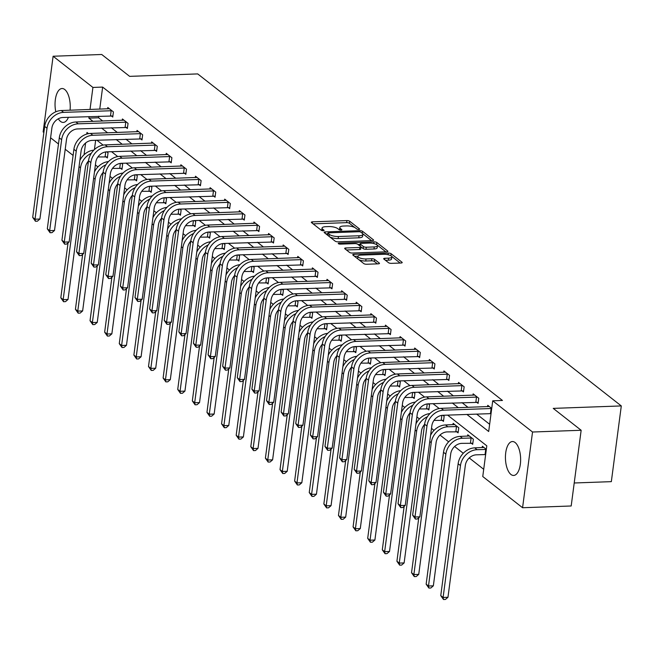 <?xml version="1.0" encoding="UTF-8"?>
<svg xmlns="http://www.w3.org/2000/svg" width="654" height="654" viewBox="0 0 654 654"><rect width="100%" height="100%" fill="white"/><g stroke="black" fill="none" stroke-linecap="round" stroke-linejoin="round"><path stroke-width="0.98" d="M358.784 229.456A1.496 0.474 7.5 0 0 359.626 229.153A1.496 0.474 7.5 0 0 359.479 228.908L349.71 221.248A2.134 0.67 7.5 0 0 346.882 220.594L312.522 221.837A2.134 0.67 7.5 0 0 311.329 222.278A2.134 0.67 7.5 0 0 311.533 222.63L321.302 230.282A1.496 0.474 7.5 0 0 323.28 230.739A1.496 0.474 7.5 0 0 324.122 230.429A1.496 0.474 7.5 0 0 323.975 230.192L322.716 229.194A6.834 2.158 7.5 0 1 322.046 228.083A6.834 2.158 7.5 0 1 325.88 226.668L328.741 226.57A6.834 2.158 7.5 0 1 337.791 228.655L339.058 229.644A1.496 0.474 7.5 0 0 341.036 230.102A1.496 0.474 7.5 0 0 341.878 229.791A1.496 0.474 7.5 0 0 341.731 229.546L340.464 228.557A6.834 2.158 7.5 0 1 339.802 227.445A6.834 2.158 7.5 0 1 343.628 226.031L346.497 225.924A6.834 2.158 7.5 0 1 355.547 228.009L356.806 229.006A1.496 0.474 7.5 0 0 358.784 229.456M510.929 474.461A16.963 7.586 87.9 0 1 505.468 455.724A16.963 7.586 87.9 0 1 512.417 441.54A16.963 7.586 87.9 0 1 515.131 442.537A16.963 7.586 87.9 0 1 520.6 461.266A16.963 7.586 87.9 0 1 513.643 475.45A16.963 7.586 87.9 0 1 510.929 474.461M68.433 117.287A16.963 7.586 87.9 0 1 63.258 122.429A16.963 7.586 87.9 0 1 60.544 121.44A16.963 7.586 87.9 0 1 58.329 118.791M55.786 111.793A16.963 7.586 87.9 0 1 62.032 88.519A16.963 7.586 87.9 0 1 64.746 89.516A16.963 7.586 87.9 0 1 70.068 110.215M388.525 262.704A2.134 0.67 7.5 0 0 391.354 263.358L400.992 263.014A2.134 0.67 7.5 0 0 402.194 262.565A2.134 0.67 7.5 0 0 401.981 262.221L391.133 253.719A2.134 0.67 7.5 0 0 388.304 253.065L353.945 254.308A2.134 0.67 7.5 0 0 352.751 254.749A2.134 0.67 7.5 0 0 352.956 255.093L363.804 263.595A2.134 0.67 7.5 0 0 366.632 264.249L378.282 263.832A2.134 0.67 7.5 0 0 379.475 263.39A2.134 0.67 7.5 0 0 379.271 263.039L374.628 259.401A2.134 0.67 7.5 0 0 371.799 258.747L366.019 258.959A5.714 1.807 7.5 0 1 357.901 256.286A5.714 1.807 7.5 0 1 361.106 255.101L383.726 254.283A5.714 1.807 7.5 0 1 391.844 256.957A5.714 1.807 7.5 0 1 388.639 258.142L384.871 258.281A2.134 0.67 7.5 0 0 383.677 258.722A2.134 0.67 7.5 0 0 383.882 259.066L388.525 262.704M43.867 132.525L43.139 131.953L53.113 56.236L101.722 54.486L129.639 76.363L197.704 73.91L621.3 405.93L553.235 408.382L581.153 430.267L532.536 432.016L522.571 507.733L482.758 476.529L486.797 445.832L447.606 415.118M53.113 56.236L92.917 87.44L90.015 109.496M466.882 414.423L488.685 431.509L492.724 400.812L502.452 400.461L102.645 87.088L92.917 87.44M492.724 400.812L532.536 432.016M372.396 240.598A2.134 0.67 7.5 0 0 373.598 240.157A2.134 0.67 7.5 0 0 373.385 239.805L362.537 231.303A2.134 0.67 7.5 0 0 359.708 230.649L325.349 231.892A2.134 0.67 7.5 0 0 324.155 232.333A2.134 0.67 7.5 0 0 324.359 232.677L335.208 241.187A2.134 0.67 7.5 0 0 338.036 241.833L372.396 240.598M376.835 242.511L387.683 251.013A2.134 0.67 7.5 0 1 387.896 251.365A2.134 0.67 7.5 0 1 386.694 251.806L352.334 253.041A2.134 0.67 7.5 0 1 349.506 252.395L344.862 248.749A2.134 0.67 7.5 0 1 344.658 248.406A2.134 0.67 7.5 0 1 345.86 247.964L359.79 247.457A2.134 0.67 7.5 0 0 360.983 247.016A2.134 0.67 7.5 0 0 360.779 246.672L357.697 244.253A2.134 0.67 7.5 0 0 354.869 243.607L340.366 244.13A1.496 0.474 7.5 0 1 338.241 243.427A1.496 0.474 7.5 0 1 339.074 243.116L374.006 241.857A2.134 0.67 7.5 0 1 376.835 242.511L376.565 244.555L385.852 251.831M574.212 482.987L611.335 481.646L621.3 405.93M102.645 87.088L99.743 109.144M98.811 116.191L98.607 117.785L102.727 121.015M111.278 127.718L117.336 132.468M125.887 139.171L131.953 143.929M140.504 150.624L146.561 155.382M155.112 162.086L161.178 166.835M169.729 173.539L175.787 178.289M184.338 184.992L190.404 189.742M198.955 196.445L205.013 201.195M213.572 207.898L219.63 212.648M228.181 219.352L234.246 224.101M242.798 230.805L248.855 235.554M257.406 242.258L263.472 247.008M272.023 253.711L278.081 258.469M286.632 265.172L292.698 269.922M301.249 276.626L307.306 281.375M315.857 288.079L321.923 292.829M330.474 299.532L336.532 304.282M345.091 310.985L351.149 315.735M359.7 322.438L365.766 327.188M374.317 333.892L380.375 338.641M388.926 345.345L394.991 350.094M403.543 356.798L409.6 361.556M418.151 368.259L424.217 373.009M432.768 379.712L438.826 384.462M447.377 391.166L453.443 395.915M461.994 402.619L468.051 407.368M476.611 414.072L489.633 424.283M111.237 115.84L112.758 117.033L113.428 111.916L107.812 107.509L107.632 108.858M125.846 127.293L127.367 128.486L128.045 123.369L122.421 118.963L122.249 120.311M140.463 138.746L141.983 139.94L142.654 134.822L137.038 130.416L136.858 131.765M155.08 150.199L156.6 151.393L157.271 146.275L151.646 141.869L151.475 143.218M169.688 161.652L171.209 162.846L171.888 157.728L166.263 153.322L166.083 154.671M184.305 173.106L185.826 174.299L186.496 169.182L180.88 164.775L180.7 166.132M198.914 184.559L200.435 185.752L201.113 180.635L195.489 176.228L195.309 177.586M213.531 196.012L215.052 197.206L215.722 192.088L210.106 187.69L209.926 189.039M228.14 207.473L229.66 208.659L230.339 203.549L224.714 199.143L224.535 200.492M242.757 218.927L244.277 220.112L244.948 215.002L239.331 210.596L239.151 211.945M257.365 230.38L258.886 231.573L259.564 226.456L253.94 222.049L253.768 223.398M271.982 241.833L273.503 243.026L274.173 237.909L268.557 233.503L268.377 234.851M286.599 253.286L288.12 254.48L288.79 249.362L283.166 244.956L282.994 246.305M301.208 264.739L302.728 265.933L303.407 260.815L297.783 256.409L297.603 257.758M315.825 276.192L317.345 277.386L318.016 272.268L312.399 267.862L312.22 269.219M330.433 287.646L331.954 288.839L332.633 283.722L327.008 279.315L326.828 280.672M345.05 299.099L346.571 300.292L347.241 295.175L341.625 290.777L341.445 292.125M359.659 310.56L361.18 311.745L361.858 306.636L356.234 302.23L356.054 303.579M374.276 322.013L375.797 323.199L376.467 318.089L370.851 313.683L370.671 315.032M388.885 333.466L390.405 334.66L391.084 329.542L385.459 325.136L385.288 326.485M403.502 344.92L405.022 346.113L405.693 340.996L400.076 336.589L399.896 337.938M418.119 356.373L419.639 357.566L420.309 352.449L414.685 348.042L414.513 349.391M432.727 367.826L434.248 369.019L434.926 363.902L429.302 359.496L429.122 360.844M447.344 379.279L448.865 380.473L449.535 375.355L443.919 370.949L443.739 372.298M461.953 390.732L463.473 391.926L464.152 386.808L458.528 382.402L458.348 383.759M476.57 402.185L478.09 403.379L478.761 398.261L473.144 393.855L472.965 395.212M487.573 406.665L487.753 405.317L491.726 408.423M95.386 164.931L97.936 166.933M110.003 176.392L112.553 178.387M124.612 187.845L127.162 189.84M139.228 199.298L141.779 201.293M153.845 210.752L156.388 212.746M168.454 222.205L171.005 224.199M183.071 233.658L185.613 235.653M197.68 245.111L200.23 247.106M212.297 256.564L214.839 258.567M226.905 268.017L229.456 270.02M241.522 279.471L244.073 281.473M256.131 290.932L258.682 292.927M270.748 302.385L273.298 304.38M285.365 313.838L287.907 315.833M299.973 325.291L302.524 327.286M314.59 336.745L317.133 338.739M329.199 348.198L331.75 350.192M343.816 359.651L346.358 361.654M358.425 371.104L360.975 373.107M373.042 382.557L375.592 384.56M387.65 394.019L390.201 396.013M402.267 405.472L404.818 407.467M416.884 416.925L419.427 418.92M431.493 428.378L434.043 430.373M440.003 435.049L448.652 441.826M454.62 446.502L463.269 453.279M469.237 457.955L483.707 469.302M95.647 140.267L94.421 149.57M105.85 156.764L107.37 157.957L108.041 152.84L106.774 151.842M120.459 168.217L121.979 169.411L122.658 164.293L121.382 163.296A10.873 9.107 128.1 0 0 110.33 173.882L98.353 264.845L95.844 267.004L93.898 267.077L91.151 263.186L103.128 172.223A16.317 13.652 -51.9 0 1 119.731 156.347L167.784 154.516M135.076 179.67L136.596 180.864L137.266 175.746L135.999 174.757M149.684 191.123L151.205 192.317L151.883 187.199L150.616 186.21A10.873 9.107 128.1 0 0 139.555 196.789L127.579 287.752L125.069 289.91L123.124 289.984L120.377 286.092L132.353 195.129A16.317 13.652 -51.9 0 1 148.957 179.253L197.009 177.422M164.301 202.585L165.822 203.77L166.492 198.661L165.225 197.663M178.918 214.038L180.439 215.223L181.109 210.114L179.842 209.117A10.873 9.107 128.1 0 0 168.781 219.695L156.813 310.658L154.295 312.825L152.357 312.89L149.602 308.999L161.579 218.035A16.317 13.652 -51.9 0 1 178.19 202.16L226.235 200.328M193.527 225.491L195.047 226.685L195.726 221.567L194.451 220.57M208.144 236.944L209.664 238.138L210.335 233.02L209.067 232.023A10.873 9.107 128.1 0 0 198.015 242.609L186.038 333.565L183.529 335.731L181.583 335.796L178.836 331.905L190.805 240.95A16.317 13.652 -51.9 0 1 207.416 225.074L255.461 223.243M222.752 248.397L224.273 249.591L224.951 244.473L223.676 243.476M237.369 259.851L238.89 261.044L239.56 255.927L238.293 254.929A10.873 9.107 128.1 0 0 227.24 265.516L215.264 356.479L212.754 358.637L210.809 358.711L208.062 354.82L220.038 263.856A16.317 13.652 -51.9 0 1 236.642 247.98L284.686 246.149M251.978 271.304L253.499 272.497L254.177 267.38L252.902 266.382M266.595 282.757L268.115 283.95L268.786 278.833L267.519 277.844A10.873 9.107 128.1 0 0 256.466 288.422L244.49 379.385L241.98 381.544L240.034 381.617L237.288 377.726L249.264 286.763A16.317 13.652 -51.9 0 1 265.867 270.887L313.92 269.056M281.204 294.21L282.724 295.404L283.403 290.286L282.127 289.297M295.821 305.671L297.341 306.857L298.011 301.747L296.744 300.75A10.873 9.107 128.1 0 0 285.692 311.329L273.715 402.292L271.206 404.458L269.26 404.524L266.513 400.632L278.49 309.669A16.317 13.652 -51.9 0 1 295.093 293.793L343.146 291.962M310.437 317.125L311.958 318.31L312.628 313.201L311.361 312.203M325.046 328.578L326.567 329.771L327.245 324.654L325.97 323.656A10.873 9.107 128.1 0 0 314.917 334.235L302.941 425.198L300.431 427.364L298.486 427.43L295.739 423.539L307.715 332.575A16.317 13.652 -51.9 0 1 324.319 316.708L372.371 314.876M339.663 340.031L341.184 341.224L341.854 336.107L340.587 335.11M354.272 351.484L355.792 352.678L356.471 347.56L355.196 346.563A10.873 9.107 128.1 0 0 344.143 357.149L332.167 448.104L329.657 450.271L327.711 450.344L324.964 446.445L336.941 355.49A16.317 13.652 -51.9 0 1 353.544 339.614L401.597 337.783M368.889 362.937L370.409 364.131L371.08 359.013L369.812 358.016M383.497 374.39L385.018 375.584L385.697 370.466L384.421 369.469A10.873 9.107 128.1 0 0 373.369 380.056L361.392 471.019L358.882 473.177L356.937 473.251L354.19 469.359L366.166 378.396A16.317 13.652 -51.9 0 1 382.77 362.52L430.822 360.689M398.114 385.844L399.635 387.037L400.305 381.92L399.038 380.93M412.723 397.297L414.244 398.49L414.922 393.373L413.647 392.384A10.873 9.107 128.1 0 0 402.594 402.962L390.618 493.925L388.108 496.084L386.162 496.157L383.416 492.266L395.392 401.303A16.317 13.652 -51.9 0 1 411.995 385.427L460.048 383.596M427.34 408.758L428.861 409.944L429.531 404.834L428.264 403.837M441.957 420.211L443.477 421.397L444.148 416.287L442.881 415.29A10.873 9.107 128.1 0 0 431.82 425.868L419.852 516.832L417.334 518.998L415.388 519.063L412.641 515.172L424.618 424.209A16.317 13.652 -51.9 0 1 441.229 408.333L489.274 406.502M456.566 431.665L458.086 432.858L458.765 427.741L453.14 423.334L452.96 424.683M471.182 443.118L472.703 444.311L473.373 439.194L467.757 434.787L467.577 436.136M482.186 447.589L482.366 446.241L486.331 449.347M581.153 430.267L571.187 505.983L522.571 507.733M88.225 162.969L86.99 163.01M73.093 155.431L65.212 149.251M58.484 143.978L50.595 137.798M88.511 133.653L86.99 132.46L86.786 134.062M85.609 143.013L84.055 154.753M439.226 408.546L432.997 403.665M424.618 397.092L418.38 392.212M410.001 385.639L403.771 380.759M395.392 374.186L389.155 369.306M380.775 362.733L374.546 357.844M366.166 351.28L359.929 346.391M351.55 339.827L345.32 334.938M336.941 328.373L330.703 323.485M322.324 316.92L316.086 312.032M307.707 305.467L301.478 300.578M293.098 294.006L286.861 289.125M278.481 282.553L272.252 277.672M263.873 271.099L257.635 266.219M249.256 259.646L243.026 254.758M234.647 248.193L228.409 243.304M220.03 236.74L213.801 231.851M205.421 225.287L199.184 220.398M190.805 213.833L184.567 208.945M176.188 202.38L169.958 197.492M161.579 190.919L155.341 186.038M146.962 179.466L140.733 174.585M132.353 168.013L126.116 163.132M117.736 156.559L111.507 151.671M103.128 145.106L96.89 140.218M89.091 116.543L88.879 118.137L92.999 121.366M101.55 128.07L107.616 132.819M116.167 139.523L122.224 144.272M130.775 150.976L136.841 155.734M145.392 162.429L151.45 167.187M160.009 173.89L166.067 178.64M174.618 185.344L180.684 190.093M189.235 196.797L195.293 201.546M203.844 208.25L209.909 213M218.461 219.703L224.518 224.453M233.069 231.156L239.135 235.906M247.686 242.609L253.744 247.359M262.295 254.063L268.361 258.821M276.912 265.516L282.969 270.274M291.529 276.977L297.586 281.727M306.137 288.43L312.203 293.18M320.754 299.884L326.812 304.633M335.363 311.337L341.429 316.086M349.98 322.79L356.038 327.54M364.589 334.243L370.654 338.993M379.206 345.696L385.263 350.446M393.814 357.149L399.88 361.899M408.431 368.603L414.489 373.36M423.04 380.064L429.106 384.814M437.657 391.517L443.714 396.267M452.274 402.97L458.331 407.72M98.607 117.785L88.879 118.137M339.802 227.445L339.532 229.489A6.834 2.158 7.5 0 0 339.598 229.897M322.046 228.083L321.776 230.134A6.834 2.158 7.5 0 0 321.842 230.543M354.983 227.641L349.44 223.292A2.134 0.67 7.5 0 0 346.612 222.646L313.103 223.856M327.809 233.838L325.929 233.903M371.554 240.623L362.61 233.617M360.877 232.195A1.496 0.474 7.5 0 0 358.899 231.737L328.741 232.824A1.496 0.474 7.5 0 0 327.899 233.135A1.496 0.474 7.5 0 0 328.046 233.38L329.379 234.418A6.834 2.158 7.5 0 0 338.429 236.511L359.046 235.767A6.834 2.158 7.5 0 0 362.88 234.353A6.834 2.158 7.5 0 0 362.21 233.241L360.877 232.195M329.665 236.838A6.834 2.158 7.5 0 0 338.159 238.555L338.429 236.511M362.88 234.353L362.61 236.396A6.834 2.158 7.5 0 1 358.776 237.811L338.159 238.555M346.432 249.975L359.52 249.509A2.134 0.67 7.5 0 0 360.722 249.068L360.983 247.016M357.975 244.473L360.084 244.4M374.252 246.934A5.714 1.807 7.5 0 0 377.456 245.757A5.714 1.807 7.5 0 0 369.33 243.084L361.36 243.37A2.134 0.67 7.5 0 0 360.166 243.811A2.134 0.67 7.5 0 0 360.37 244.163L363.452 246.574A2.134 0.67 7.5 0 0 366.281 247.228L374.252 246.934L373.982 248.986A5.714 1.807 7.5 0 0 377.186 247.801L377.456 245.757M360.166 243.811L359.896 245.855A2.134 0.67 7.5 0 0 359.921 245.994M373.982 248.986L366.011 249.272A2.134 0.67 7.5 0 1 363.183 248.618L360.967 246.877M376.565 244.555A2.134 0.67 7.5 0 0 375.698 244.155M391.844 256.957L391.574 259.009A5.714 1.807 7.5 0 1 388.37 260.186L385.451 260.292M357.901 256.286L357.632 258.33A5.714 1.807 7.5 0 0 357.836 258.919M358.703 259.597A5.714 1.807 7.5 0 0 365.758 261.003L366.019 258.959M377.432 263.864L374.358 261.445A2.134 0.67 7.5 0 0 371.529 260.799L365.758 261.003M357.918 256.196L354.525 256.319M400.15 263.039L391.648 256.376M107.501 156.927L97.912 156.952M88.486 160.974A10.873 9.107 128.1 0 0 85.38 167.588L68.016 299.483L65.506 301.641L63.561 301.715L60.814 297.815L68.049 242.863M60.814 297.815L63.16 299.655L80.524 167.767A16.317 13.652 -51.9 0 1 91.298 153.306M79.862 160.418A16.317 13.652 -51.9 0 1 93.849 150.118M63.561 301.715L63.16 299.655L68.016 299.483M105.122 156.69L105.744 151.941M109.332 108.703L61.28 110.534L63.626 112.365L111.908 110.722M112.897 115.995L62.947 117.483A10.873 9.107 128.1 0 0 51.879 128.07L39.902 219.025L37.392 221.191L35.447 221.256L32.7 217.365L44.676 126.402A16.317 13.652 -51.9 0 1 61.28 110.534M32.7 217.365L35.038 219.204L47.014 128.241A16.317 13.652 -51.9 0 1 63.626 112.365M35.447 221.256L35.038 219.204L39.902 219.025M110.51 115.766L111.18 110.649M122.118 168.38L112.521 168.405M103.103 172.427A10.873 9.107 128.1 0 0 99.997 179.041L82.633 310.936L80.123 313.094L78.178 313.168L75.431 309.277L82.666 254.316M75.431 309.277L77.769 311.108L95.132 179.221A16.317 13.652 -51.9 0 1 105.907 164.759M94.478 171.871A16.317 13.652 -51.9 0 1 108.466 161.571M78.178 313.168L77.769 311.108L82.633 310.936M119.731 168.152L120.361 163.394M136.735 179.834L127.138 179.866M117.712 183.88A10.873 9.107 128.1 0 0 114.613 190.494L97.25 322.389L94.732 324.548L92.794 324.621L90.039 320.73L97.274 265.769M90.039 320.73L92.386 322.561L109.749 190.674A16.317 13.652 -51.9 0 1 120.524 176.212M109.087 183.324A16.317 13.652 -51.9 0 1 123.075 173.032M92.794 324.621L92.386 322.561L97.25 322.389M134.348 179.605L134.969 174.847M123.941 120.156L75.897 121.987L78.235 123.819L126.524 122.175M127.505 127.456L77.564 128.936A10.873 9.107 128.1 0 0 66.495 139.523L54.519 230.478L52.009 232.644L50.064 232.718L47.317 228.818L59.285 137.863A16.317 13.652 -51.9 0 1 75.897 121.987M47.317 228.818L49.655 230.658L61.631 139.694A16.317 13.652 -51.9 0 1 78.235 123.819M50.064 232.718L49.655 230.658L54.519 230.478M125.118 127.219L125.797 122.102M138.558 131.609L90.505 133.441L92.852 135.272L141.133 133.629M142.122 138.91L92.173 140.389A10.873 9.107 128.1 0 0 81.104 150.976L69.128 241.939L66.618 244.097L64.672 244.171L61.926 240.271L73.902 149.316A16.317 13.652 -51.9 0 1 90.505 133.441M61.926 240.271L64.272 242.111L76.24 151.148A16.317 13.652 -51.9 0 1 92.852 135.272M64.672 244.171L64.272 242.111L69.128 241.939M139.735 138.673L140.406 133.555M151.344 191.287L141.746 191.32M132.329 195.333A10.873 9.107 128.1 0 0 129.222 201.955L111.859 333.842L109.349 336.001L107.403 336.074L104.656 332.183L111.891 277.222M104.656 332.183L106.994 334.014L124.358 202.127A16.317 13.652 -51.9 0 1 135.133 187.665M123.704 194.778A16.317 13.652 -51.9 0 1 137.692 184.485M107.403 336.074L106.994 334.014L111.859 333.842M148.957 191.058L149.586 186.3M165.961 202.74L156.363 202.773M146.937 206.787A10.873 9.107 128.1 0 0 143.839 213.408L126.475 345.296L123.966 347.454L122.02 347.527L119.273 343.636L126.508 288.684M119.273 343.636L121.611 345.467L138.975 213.58A16.317 13.652 -51.9 0 1 149.75 199.118M138.313 206.231A16.317 13.652 -51.9 0 1 152.3 195.938M122.02 347.527L121.611 345.467L126.475 345.296M163.574 202.511L164.195 197.753M180.569 214.193L170.972 214.226M161.554 218.24A10.873 9.107 128.1 0 0 158.448 224.862L141.084 356.749L138.574 358.915L136.629 358.981L133.882 355.089L141.117 300.137M133.882 355.089L136.228 356.929L153.592 225.033A16.317 13.652 -51.9 0 1 164.358 210.572M152.93 217.684A16.317 13.652 -51.9 0 1 166.917 207.392M136.629 358.981L136.228 356.929L141.084 356.749M178.182 213.964L178.812 209.215M153.167 143.062L105.122 144.894L107.46 146.725L155.75 145.082M156.731 150.363L106.79 151.842A10.873 9.107 128.1 0 0 95.721 162.429L83.745 253.392L81.235 255.551L79.289 255.624L76.543 251.733L88.519 160.77A16.317 13.652 -51.9 0 1 105.122 144.894M76.543 251.733L78.881 253.564L90.857 162.601A16.317 13.652 -51.9 0 1 107.46 146.725M79.289 255.624L78.881 253.564L83.745 253.392M154.344 150.126L155.023 145.016M91.151 263.186L93.497 265.017L105.474 174.054A16.317 13.652 -51.9 0 1 122.077 158.186L170.367 156.535M171.348 161.816L121.399 163.296M93.898 267.077L93.497 265.017L98.353 264.845M168.961 161.579L169.631 156.47M182.401 165.969L134.348 167.8L136.686 169.639L184.976 167.988M185.957 173.269L136.016 174.757A10.873 9.107 128.1 0 0 124.947 185.335L112.97 276.299L110.461 278.457L108.515 278.53L105.768 274.639L117.745 183.676A16.317 13.652 -51.9 0 1 134.348 167.8M105.768 274.639L108.106 276.47L120.083 185.515A16.317 13.652 -51.9 0 1 136.686 169.639M108.515 278.53L108.106 276.47L112.97 276.299M183.578 173.04L184.248 167.923M195.186 225.655L185.589 225.679M176.171 229.693A10.873 9.107 128.1 0 0 173.065 236.315L155.701 368.202L153.191 370.368L151.246 370.434L148.499 366.542L155.734 311.59M148.499 366.542L150.837 368.382L168.201 236.486A16.317 13.652 -51.9 0 1 178.975 222.025M167.538 229.137A16.317 13.652 -51.9 0 1 181.526 218.845M151.246 370.434L150.837 368.382L155.701 368.202M192.799 225.417L193.429 220.668M120.377 286.092L122.723 287.923L134.699 196.968A16.317 13.652 -51.9 0 1 151.303 181.093L199.593 179.449M200.574 184.722L150.633 186.21M123.124 289.984L122.723 287.923L127.579 287.752M198.187 184.493L198.857 179.376M209.795 237.108L200.198 237.132M190.78 241.146A10.873 9.107 128.1 0 0 187.673 247.768L170.31 379.655L167.8 381.822L165.854 381.887L163.108 377.996L170.342 323.043M163.108 377.996L165.454 379.835L182.818 247.94A16.317 13.652 -51.9 0 1 193.592 233.486M182.155 240.598A16.317 13.652 -51.9 0 1 196.143 230.298M165.854 381.887L165.454 379.835L170.31 379.655M207.416 236.871L208.037 232.121M211.626 188.875L163.574 190.706L165.912 192.546L214.201 190.903M215.182 196.175L165.241 197.663A10.873 9.107 128.1 0 0 154.172 208.242L142.196 299.205L139.686 301.371L137.741 301.437L134.994 297.545L146.97 206.582A16.317 13.652 -51.9 0 1 163.574 190.706M134.994 297.545L137.332 299.385L149.308 208.422A16.317 13.652 -51.9 0 1 165.912 192.546M137.741 301.437L137.332 299.385L142.196 299.205M212.803 195.947L213.474 190.829M224.412 248.561L214.814 248.585M205.397 252.599A10.873 9.107 128.1 0 0 202.29 259.221L184.927 391.108L182.417 393.275L180.471 393.34L177.725 389.449L184.959 334.496M177.725 389.449L180.063 391.288L197.426 259.401A16.317 13.652 -51.9 0 1 208.201 244.939M196.772 252.052A16.317 13.652 -51.9 0 1 210.752 241.751M180.471 393.34L180.063 391.288L184.927 391.108M222.025 248.324L222.654 243.574M149.602 308.999L151.949 310.838L163.925 219.875A16.317 13.652 -51.9 0 1 180.529 203.999L228.818 202.356M229.799 207.629L179.858 209.117M152.357 312.89L151.949 310.838L156.813 310.658M227.412 207.4L228.091 202.282M239.021 260.014L229.431 260.039M220.006 264.061A10.873 9.107 128.1 0 0 216.899 270.674L199.535 402.57L197.026 404.728L195.08 404.801L192.333 400.902L199.568 345.95M192.333 400.902L194.679 402.741L212.043 270.854A16.317 13.652 -51.9 0 1 222.818 256.393M211.381 263.505A16.317 13.652 -51.9 0 1 225.368 253.204M195.08 404.801L194.679 402.741L199.535 402.57M236.642 259.777L237.263 255.027M240.852 211.79L192.799 213.621L195.145 215.452L243.427 213.809M244.416 219.082L194.467 220.57A10.873 9.107 128.1 0 0 183.398 231.148L171.422 322.111L168.912 324.278L166.966 324.343L164.219 320.452L176.196 229.489A16.317 13.652 -51.9 0 1 192.799 213.621M164.219 320.452L166.557 322.291L178.534 231.328A16.317 13.652 -51.9 0 1 195.145 215.452M166.966 324.343L166.557 322.291L171.422 322.111M242.029 218.853L242.699 213.735M253.638 271.467L244.04 271.492M234.623 275.514A10.873 9.107 128.1 0 0 231.516 282.127L214.152 414.023L211.643 416.181L209.697 416.255L206.95 412.363L214.185 357.403M206.95 412.363L209.288 414.195L226.652 282.307A16.317 13.652 -51.9 0 1 237.427 267.846M225.998 274.958A16.317 13.652 -51.9 0 1 239.985 264.657M209.697 416.255L209.288 414.195L214.152 414.023M251.25 271.238L251.88 266.48M178.836 331.905L181.174 333.744L193.151 242.781A16.317 13.652 -51.9 0 1 209.754 226.905L258.044 225.262M259.025 230.543L209.084 232.023M181.583 335.796L181.174 333.744L186.038 333.565M256.638 230.306L257.316 225.189M268.254 282.92L258.657 282.945M249.231 286.967A10.873 9.107 128.1 0 0 246.133 293.581L228.769 425.476L226.251 427.634L224.306 427.708L221.559 423.817L228.794 368.856M221.559 423.817L223.905 425.648L241.269 293.76A16.317 13.652 -51.9 0 1 252.043 279.299M240.607 286.411A16.317 13.652 -51.9 0 1 254.594 276.119M224.306 427.708L223.905 425.648L228.769 425.476M265.867 282.692L266.489 277.934M270.077 234.696L222.025 236.527L224.371 238.358L272.653 236.715M273.642 241.996L223.693 243.476A10.873 9.107 128.1 0 0 212.624 254.063L200.647 345.026L198.137 347.184L196.192 347.258L193.445 343.358L205.421 252.403A16.317 13.652 -51.9 0 1 222.025 236.527M193.445 343.358L195.791 345.198L207.759 254.234A16.317 13.652 -51.9 0 1 224.371 238.358M196.192 347.258L195.791 345.198L200.647 345.026M271.255 241.759L271.925 236.642M282.863 294.374L273.266 294.406M263.848 298.42A10.873 9.107 128.1 0 0 260.742 305.042L243.378 436.929L240.868 439.087L238.923 439.161L236.176 435.27L243.411 380.309M236.176 435.27L238.514 437.101L255.877 305.214A16.317 13.652 -51.9 0 1 266.652 290.752M255.224 297.864A16.317 13.652 -51.9 0 1 269.211 287.572M238.923 439.161L238.514 437.101L243.378 436.929M280.476 294.145L281.106 289.387M208.062 354.82L210.4 356.651L222.376 265.688A16.317 13.652 -51.9 0 1 238.98 249.812L287.269 248.168M288.251 253.45L238.309 254.929M210.809 358.711L210.4 356.651L215.264 356.479M285.863 253.212L286.542 248.103M297.48 305.827L287.883 305.859M278.457 309.873A10.873 9.107 128.1 0 0 275.359 316.495L257.995 448.382L255.477 450.541L253.539 450.614L250.793 446.723L258.028 391.771M250.793 446.723L253.131 448.554L270.494 316.667A16.317 13.652 -51.9 0 1 281.269 302.205M269.832 309.317A16.317 13.652 -51.9 0 1 283.82 299.025M253.539 450.614L253.131 448.554L257.995 448.382M295.093 305.598L295.714 300.84M299.303 257.602L251.25 259.434L253.597 261.273L301.886 259.622M302.867 264.903L252.918 266.382A10.873 9.107 128.1 0 0 241.849 276.969L229.873 367.932L227.363 370.09L225.417 370.164L222.671 366.273L234.647 275.309A16.317 13.652 -51.9 0 1 251.25 259.434M222.671 366.273L225.017 368.104L236.993 277.141A16.317 13.652 -51.9 0 1 253.597 261.273M225.417 370.164L225.017 368.104L229.873 367.932M300.48 264.666L301.151 259.556M312.089 317.28L302.491 317.313M293.074 321.327A10.873 9.107 128.1 0 0 289.967 327.948L272.604 459.836L270.094 462.002L268.148 462.067L265.401 458.176L272.636 403.224M265.401 458.176L267.748 460.015L285.111 328.12A16.317 13.652 -51.9 0 1 295.878 313.658M284.449 320.771A16.317 13.652 -51.9 0 1 298.437 310.478M268.148 462.067L267.748 460.015L272.604 459.836M309.702 317.051L310.331 312.293M237.288 377.726L239.626 379.557L251.602 288.594A16.317 13.652 -51.9 0 1 268.205 272.726L316.495 271.075M317.476 276.356L267.535 277.836M240.034 381.617L239.626 379.557L244.49 379.385M315.097 276.127L315.768 271.009M326.706 328.741L317.108 328.766M307.691 332.78A10.873 9.107 128.1 0 0 304.584 339.401L287.22 471.289L284.711 473.455L282.765 473.521L280.018 469.629L287.253 414.677M280.018 469.629L282.356 471.469L299.72 339.573A16.317 13.652 -51.9 0 1 310.495 325.112M299.058 332.224A16.317 13.652 -51.9 0 1 313.045 321.932M282.765 473.521L282.356 471.469L287.22 471.289M324.319 328.504L324.94 323.755M328.529 280.509L280.476 282.34L282.822 284.179L331.112 282.536M332.093 287.809L282.152 289.297A10.873 9.107 128.1 0 0 271.075 299.875L259.098 390.839L256.589 392.997L254.643 393.07L251.896 389.179L263.873 298.216A16.317 13.652 -51.9 0 1 280.476 282.34M251.896 389.179L254.243 391.01L266.219 300.055A16.317 13.652 -51.9 0 1 282.822 284.179M254.643 393.07L254.243 391.01L259.098 390.839M329.706 287.58L330.376 282.463M341.314 340.194L331.717 340.219M322.299 344.233A10.873 9.107 128.1 0 0 319.193 350.855L301.829 482.742L299.319 484.908L297.374 484.974L294.627 481.082L301.862 426.13M294.627 481.082L296.973 482.922L314.337 351.026A16.317 13.652 -51.9 0 1 325.103 336.573M313.675 343.677A16.317 13.652 -51.9 0 1 327.662 333.385M297.374 484.974L296.973 482.922L301.829 482.742M338.927 339.957L339.557 335.208M266.513 400.632L268.851 402.472L280.828 311.508A16.317 13.652 -51.9 0 1 297.431 295.633L345.721 293.989M346.702 299.262L296.761 300.75M269.26 404.524L268.851 402.472L273.715 402.292M344.323 299.033L344.993 293.916M355.931 351.648L346.334 351.672M336.916 355.686A10.873 9.107 128.1 0 0 333.81 362.308L316.446 494.195L313.936 496.361L311.991 496.427L309.244 492.536L316.479 437.583M309.244 492.536L311.582 494.375L328.946 362.488A16.317 13.652 -51.9 0 1 339.72 348.026M328.283 355.138A16.317 13.652 -51.9 0 1 342.271 344.838M311.991 496.427L311.582 494.375L316.446 494.195M353.544 351.411L354.174 346.661M357.754 303.415L309.71 305.246L312.048 307.086L360.338 305.443M361.319 310.715L311.378 312.203A10.873 9.107 128.1 0 0 300.3 322.782L288.332 413.745L285.814 415.911L283.877 415.977L281.122 412.085L293.098 321.122A16.317 13.652 -51.9 0 1 309.71 305.246M281.122 412.085L283.468 413.925L295.445 322.962A16.317 13.652 -51.9 0 1 312.048 307.086M283.877 415.977L283.468 413.925L288.332 413.745M358.932 310.487L359.61 305.369M370.54 363.101L360.951 363.125M351.525 367.147A10.873 9.107 128.1 0 0 348.418 373.761L331.055 505.648L328.545 507.815L326.599 507.888L323.853 503.989L331.087 449.036M323.853 503.989L326.199 505.828L343.563 373.941A16.317 13.652 -51.9 0 1 354.337 359.479M342.9 366.592A16.317 13.652 -51.9 0 1 356.888 356.291M326.599 507.888L326.199 505.828L331.055 505.648M368.161 362.864L368.782 358.114M295.739 423.539L298.077 425.378L310.053 334.415A16.317 13.652 -51.9 0 1 326.665 318.539L374.946 316.896M375.927 322.169L325.986 323.656M298.486 427.43L298.077 425.378L302.941 425.198M373.548 321.94L374.219 316.822M385.157 374.554L375.559 374.579M366.142 378.601A10.873 9.107 128.1 0 0 363.035 385.214L345.672 517.11L343.162 519.268L341.216 519.341L338.47 515.45L345.704 460.49M338.47 515.45L340.808 517.281L358.171 385.394A16.317 13.652 -51.9 0 1 368.946 370.932M357.517 378.045A16.317 13.652 -51.9 0 1 371.505 367.744M341.216 519.341L340.808 517.281L345.672 517.11M382.77 374.325L383.399 369.567M386.98 326.33L338.936 328.161L341.274 329.992L389.563 328.349M390.544 333.63L340.603 335.11A10.873 9.107 128.1 0 0 329.534 345.696L317.558 436.651L315.04 438.818L313.103 438.883L310.356 434.992L322.324 344.029A16.317 13.652 -51.9 0 1 338.936 328.161M310.356 434.992L312.694 436.831L324.67 345.868A16.317 13.652 -51.9 0 1 341.274 329.992M313.103 438.883L312.694 436.831L317.558 436.651M388.157 333.393L388.836 328.275M399.766 386.007L390.176 386.032M380.751 390.054A10.873 9.107 128.1 0 0 377.652 396.667L360.289 528.563L357.771 530.721L355.825 530.795L353.078 526.903L360.313 471.943M353.078 526.903L355.424 528.734L372.788 396.847A16.317 13.652 -51.9 0 1 383.563 382.386M372.126 389.498A16.317 13.652 -51.9 0 1 386.113 379.197M355.825 530.795L355.424 528.734L360.289 528.563M397.387 385.778L398.008 381.02M324.964 446.445L327.311 448.284L339.279 357.321A16.317 13.652 -51.9 0 1 355.89 341.445L404.172 339.802M405.161 345.083L355.212 346.563M327.711 450.344L327.311 448.284L332.167 448.104M402.774 344.846L403.444 339.728M414.383 397.46L404.785 397.493M395.368 401.507A10.873 9.107 128.1 0 0 392.261 408.129L374.897 540.016L372.388 542.174L370.442 542.248L367.695 538.356L374.93 483.396M367.695 538.356L370.033 540.188L387.397 408.3A16.317 13.652 -51.9 0 1 398.172 393.839M386.743 400.951A16.317 13.652 -51.9 0 1 400.73 390.659M370.442 542.248L370.033 540.188L374.897 540.016M411.995 397.231L412.625 392.474M416.206 349.236L368.161 351.067L370.499 352.898L418.789 351.255M419.77 356.536L369.829 358.016A10.873 9.107 128.1 0 0 358.76 368.603L346.784 459.566L344.274 461.724L342.328 461.798L339.581 457.906L351.558 366.943A16.317 13.652 -51.9 0 1 368.161 351.067M339.581 457.906L341.919 459.737L353.896 368.774A16.317 13.652 -51.9 0 1 370.499 352.898M342.328 461.798L341.919 459.737L346.784 459.566M417.383 356.299L418.061 351.182M428.999 408.913L419.402 408.946M409.976 412.96A10.873 9.107 128.1 0 0 406.878 419.582L389.514 551.469L386.996 553.627L385.059 553.701L382.304 549.81L389.547 494.857M382.304 549.81L384.65 551.641L402.014 419.754A16.317 13.652 -51.9 0 1 412.788 405.292M401.352 412.404A16.317 13.652 -51.9 0 1 415.339 402.112M385.059 553.701L384.65 551.641L389.514 551.469M426.612 408.685L427.234 403.927M354.19 469.359L356.536 471.191L368.513 380.227A16.317 13.652 -51.9 0 1 385.116 364.36L433.406 362.708M434.387 367.989L384.438 369.469M356.937 473.251L356.536 471.191L361.392 471.019M432 367.752L432.67 362.643M443.608 420.367L434.011 420.399M424.593 424.413A10.873 9.107 128.1 0 0 421.487 431.035L404.123 562.922L401.613 565.089L399.668 565.154L396.921 561.263L404.156 506.31M396.921 561.263L399.267 563.094L416.631 431.207A16.317 13.652 -51.9 0 1 427.397 416.745M415.969 423.857A16.317 13.652 -51.9 0 1 429.956 413.565M399.668 565.154L399.267 563.094L404.123 562.922M441.221 420.138L441.851 415.38M445.439 372.142L397.387 373.974L399.725 375.813L448.015 374.162M448.996 379.443L399.054 380.922A10.873 9.107 128.1 0 0 387.986 391.509L376.009 482.472L373.499 484.63L371.554 484.704L368.807 480.813L380.783 389.849A16.317 13.652 -51.9 0 1 397.387 373.974M368.807 480.813L371.145 482.644L383.121 391.681A16.317 13.652 -51.9 0 1 399.725 375.813M371.554 484.704L371.145 482.644L376.009 482.472M446.608 379.206L447.287 374.096M458.225 431.82L447.173 431.902A10.873 9.107 128.1 0 0 436.104 442.488L418.74 574.375L416.23 576.542L414.284 576.607L411.538 572.716L418.773 517.764M411.538 572.716L413.876 574.555L431.239 442.66A16.317 13.652 -51.9 0 1 447.843 426.784L457.244 426.547M454.661 424.528L445.505 424.953L447.843 426.784M430.577 435.311A16.317 13.652 -51.9 0 1 445.505 424.953M414.284 576.607L413.876 574.555L418.74 574.375M455.838 431.591L456.508 426.473M383.416 492.266L385.762 494.097L397.738 403.142A16.317 13.652 -51.9 0 1 414.342 387.266L462.631 385.615M463.612 390.896L413.663 392.384M386.162 496.157L385.762 494.097L390.618 493.925M461.225 390.667L461.896 385.549M472.834 443.281L461.781 443.355A10.873 9.107 128.1 0 0 450.712 453.941L433.349 585.829L430.839 587.995L428.893 588.06L426.146 584.169L443.51 452.282A16.317 13.652 -51.9 0 1 460.114 436.406L469.278 435.981M426.146 584.169L428.493 586.009L445.856 454.113A16.317 13.652 -51.9 0 1 462.46 438.245L471.853 438M428.893 588.06L428.493 586.009L433.349 585.829M470.447 443.044L471.125 437.927M474.665 395.049L426.612 396.88L428.95 398.719L477.24 397.076M478.221 402.349L428.28 403.837A10.873 9.107 128.1 0 0 417.211 414.415L405.235 505.379L402.725 507.545L400.779 507.61L398.033 503.719L410.009 412.756A16.317 13.652 -51.9 0 1 426.612 396.88M398.033 503.719L400.371 505.55L412.347 414.595A16.317 13.652 -51.9 0 1 428.95 398.719M400.779 507.61L400.371 505.55L405.235 505.379M475.842 402.12L476.513 397.003M485.652 454.555L476.398 454.816A10.873 9.107 128.1 0 0 465.329 465.395L447.965 597.282L445.456 599.448L443.51 599.514L440.763 595.622L458.127 463.735A16.317 13.652 -51.9 0 1 474.73 447.859L483.886 447.434M440.763 595.622L443.101 597.462L460.465 465.574A16.317 13.652 -51.9 0 1 477.068 449.699L486.323 449.437M443.51 599.514L443.101 597.462L447.965 597.282M485.064 454.497L485.734 449.38M412.641 515.172L414.988 517.012L426.964 426.048A16.317 13.652 -51.9 0 1 443.567 410.172L491.71 408.513M491.04 413.63L442.897 415.29M415.388 519.063L414.988 517.012L419.852 516.832M490.451 413.573L491.129 408.456M359.422 229.35L359.479 228.908M323.918 230.625L323.975 230.192M341.674 229.987L341.731 229.546M340.268 230.053L340.464 228.557M322.512 230.698L322.716 229.194M312.334 223.259L312.522 221.837M346.612 222.646L346.882 220.594M349.44 223.292L349.71 221.248M325.161 233.306L325.349 231.892M359.561 231.769L359.708 230.649M362.275 233.29L362.537 231.303M373.303 240.435L373.385 239.805M327.785 235.366L328.046 233.38M329.117 236.405L329.379 234.418M358.776 237.811L359.046 235.767M387.601 251.643L387.683 251.013M345.672 249.378L345.86 247.964M359.52 249.509L359.79 247.457M338.968 243.942L339.074 243.116M373.786 243.55L374.006 241.857M360.109 246.149L360.37 244.163M363.183 248.618L363.452 246.574M366.011 249.272L366.281 247.228M384.683 259.695L384.871 258.281M388.37 260.186L388.639 258.142M371.529 260.799L371.799 258.747M374.358 261.445L374.628 259.401M379.189 263.668L379.271 263.039M353.757 255.722L353.945 254.308M388.084 254.725L388.304 253.065M390.863 255.747L391.133 253.719M401.899 262.851L401.981 262.221M79.044 166.607L80.524 167.767M44.676 126.402L47.014 128.241M93.661 178.06L95.132 179.221M108.27 189.521L109.749 190.674M59.285 137.863L61.631 139.694M73.902 149.316L76.24 151.148M122.887 200.974L124.358 202.127M137.504 212.427L138.975 213.58M152.112 223.881L153.592 225.033M88.519 160.77L90.857 162.601M119.731 156.347L122.077 158.186M103.128 172.223L105.474 174.054M117.745 183.676L120.083 185.515M166.729 235.334L168.201 236.486M148.957 179.253L151.303 181.093M132.353 195.129L134.699 196.968M181.338 246.787L182.818 247.94M146.97 206.582L149.308 208.422M195.955 258.24L197.426 259.401M178.19 202.16L180.529 203.999M161.579 218.035L163.925 219.875M210.563 269.693L212.043 270.854M176.196 229.489L178.534 231.328M225.18 281.146L226.652 282.307M207.416 225.074L209.754 226.905M190.805 240.95L193.151 242.781M239.789 292.6L241.269 293.76M205.421 252.403L207.759 254.234M254.406 304.061L255.877 305.214M236.642 247.98L238.98 249.812M220.038 263.856L222.376 265.688M269.023 315.514L270.494 316.667M234.647 275.309L236.993 277.141M283.632 326.967L285.111 328.12M265.867 270.887L268.205 272.726M249.264 286.763L251.602 288.594M298.249 338.42L299.72 339.573M263.873 298.216L266.219 300.055M312.857 349.874L314.337 351.026M295.093 293.793L297.431 295.633M278.49 309.669L280.828 311.508M327.474 361.327L328.946 362.488M293.098 321.122L295.445 322.962M342.083 372.78L343.563 373.941M324.319 316.708L326.665 318.539M307.715 332.575L310.053 334.415M356.7 384.233L358.171 385.394M322.324 344.029L324.67 345.868M371.308 395.686L372.788 396.847M353.544 339.614L355.89 341.445M336.941 355.49L339.279 357.321M385.925 407.148L387.397 408.3M351.558 366.943L353.896 368.774M400.542 418.601L402.014 419.754M382.77 362.52L385.116 364.36M366.166 378.396L368.513 380.227M415.151 430.054L416.631 431.207M380.783 389.849L383.121 391.681M429.768 441.507L431.239 442.66M411.995 385.427L414.342 387.266M395.392 401.303L397.738 403.142M460.114 436.406L462.46 438.245M443.51 452.282L445.856 454.113M410.009 412.756L412.347 414.595M474.73 447.859L477.068 449.699M458.127 463.735L460.465 465.574M441.229 408.333L443.567 410.172M424.618 424.209L426.964 426.048M327.629 235.178L327.899 233.135"/></g></svg>
